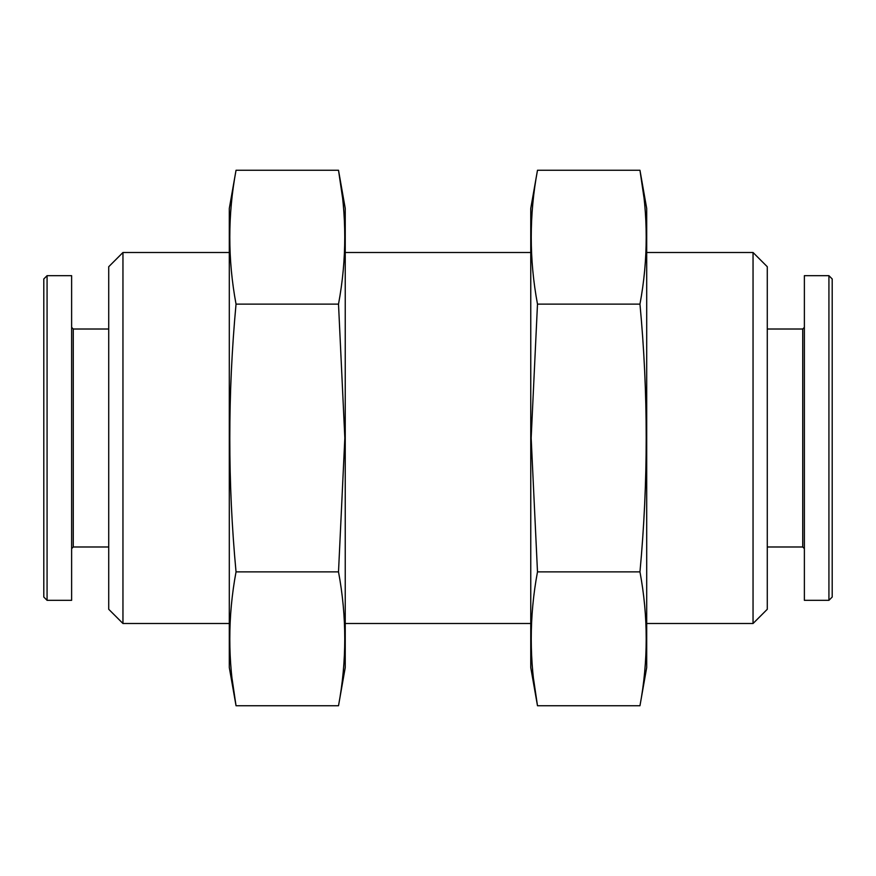 <?xml version="1.0" encoding="UTF-8"?>
<svg xmlns="http://www.w3.org/2000/svg" width="876" height="876" viewBox="0 0 876 876"><rect width="100%" height="100%" fill="white"/><g stroke="black" fill="none" stroke-linecap="round" stroke-linejoin="round"><path stroke-width="1.31" d="M753.042 252.496L753.042 623.504L767.277 609.28L767.277 266.72L753.042 252.496L646.696 252.496M229.304 623.504L122.958 623.504L122.958 252.496L229.304 252.496M122.958 623.504L108.723 609.28L108.723 266.72L122.958 252.496M43.8 597.038L43.8 278.962L47.074 275.677L47.074 600.323L43.8 597.038M47.074 600.323L71.624 600.323L71.624 275.677L47.074 275.677M108.723 546.985L73.266 546.985L73.266 329.015L71.624 327.372M828.926 600.323L832.2 597.038L832.2 278.962L828.926 275.677L804.376 275.677L804.376 600.323L828.926 600.323L828.926 275.677M804.376 548.628L802.734 546.985L802.734 329.015L804.376 327.372M338.508 705.749L345.243 667.567L345.243 208.433L338.508 170.251C346.841 214.872 346.841 259.493 338.508 304.125L344.837 438L338.508 571.875C346.841 616.507 346.841 661.128 338.508 705.749L236.038 705.749C227.716 661.128 227.716 616.507 236.038 571.875C227.716 483.103 227.716 393.85 236.038 304.125C227.716 259.493 227.716 214.872 236.038 170.251L338.508 170.251L342.439 197.023M232.118 678.977L236.038 705.749L229.304 667.567L229.304 208.433L236.038 170.251M236.038 304.125L338.508 304.125M236.038 571.875L338.508 571.875M537.492 170.251L530.757 208.433L530.757 667.567L537.492 705.749C529.159 661.128 529.159 616.507 537.492 571.875L531.163 438L537.492 304.125C529.159 259.493 529.159 214.872 537.492 170.251L639.962 170.251C648.284 214.872 648.284 259.493 639.962 304.125C648.284 392.897 648.284 482.15 639.962 571.875C648.284 616.507 648.284 661.128 639.962 705.749L537.492 705.749L533.561 678.977M643.882 197.023L639.962 170.251L646.696 208.433L646.696 667.567L639.962 705.749M639.962 571.875L537.492 571.875M639.962 304.125L537.492 304.125M530.757 252.496L345.243 252.496M753.042 623.504L646.696 623.504M530.757 623.504L345.243 623.504M73.266 546.985L71.624 548.628M108.723 329.015L73.266 329.015M802.734 329.015L767.277 329.015M802.734 546.985L767.277 546.985"/></g></svg>
